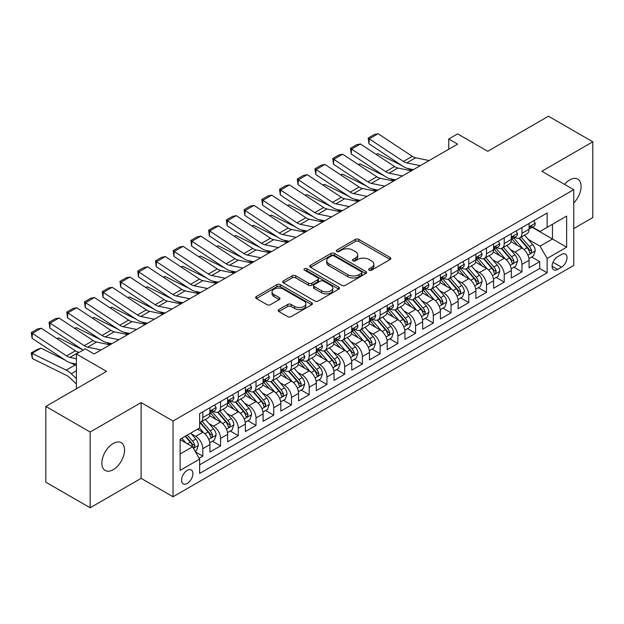 <?xml version="1.0" encoding="UTF-8"?>
<svg xmlns="http://www.w3.org/2000/svg" width="624" height="624" viewBox="0 0 624 624"><rect width="100%" height="100%" fill="white"/><g stroke="black" fill="none" stroke-linecap="round" stroke-linejoin="round"><path stroke-width="0.94" d="M369.182 270.161A1.724 0.998 0 0 0 371.615 270.161L390.109 259.483A2.465 1.42 0 0 0 390.827 258.484A2.465 1.42 0 0 0 390.109 257.478L358.784 239.39A2.465 1.42 0 0 0 355.306 239.39L336.812 250.068A1.724 0.998 0 0 0 336.305 250.77A1.724 0.998 0 0 0 336.812 251.472A1.724 0.998 0 0 0 339.245 251.472L341.64 250.091A7.878 4.547 0 0 1 352.778 250.091L355.391 251.597A7.878 4.547 0 0 1 357.7 254.81A7.878 4.547 0 0 1 355.391 258.032L352.997 259.412A1.724 0.998 0 0 0 352.49 260.114A1.724 0.998 0 0 0 352.997 260.816A1.724 0.998 0 0 0 355.43 260.816L357.825 259.436A7.878 4.547 0 0 1 368.963 259.436L371.576 260.941A7.878 4.547 0 0 1 373.885 264.155A7.878 4.547 0 0 1 371.576 267.376L369.182 268.757A1.724 0.998 0 0 0 368.675 269.459A1.724 0.998 0 0 0 369.182 270.161L369.182 268.757M113.194 469.693A16.045 9.266 120 0 0 123.677 455.551A16.045 9.266 120 0 0 121.22 442.689A16.045 9.266 120 0 0 113.194 443.485A16.045 9.266 120 0 0 102.71 457.626A16.045 9.266 120 0 0 105.175 470.488A16.045 9.266 120 0 0 113.194 469.693M573.737 202.964A16.045 9.266 120 0 0 577.777 179.104A16.045 9.266 120 0 0 569.751 179.899A16.045 9.266 120 0 0 564.541 184.361M187.216 483.46A8.026 4.633 120 0 0 192.465 476.393A8.026 4.633 120 0 0 191.233 469.958A8.026 4.633 120 0 0 187.216 470.356A8.026 4.633 120 0 0 181.974 477.43A8.026 4.633 120 0 0 183.206 483.857A8.026 4.633 120 0 0 187.216 483.46M278.905 309.527A2.465 1.42 0 0 0 278.179 310.526A2.465 1.42 0 0 0 278.905 311.532L287.687 316.61A2.465 1.42 0 0 0 291.174 316.61L311.704 304.754A2.465 1.42 0 0 0 312.429 303.748A2.465 1.42 0 0 0 311.704 302.741L280.379 284.653A2.465 1.42 0 0 0 276.9 284.653L256.363 296.509A2.465 1.42 0 0 0 255.645 297.515A2.465 1.42 0 0 0 256.363 298.522L266.978 304.652A2.465 1.42 0 0 0 270.457 304.652L279.248 299.575A2.465 1.42 0 0 0 279.973 298.568A2.465 1.42 0 0 0 279.248 297.57L273.983 294.528A6.583 3.799 0 0 1 272.056 291.837A6.583 3.799 0 0 1 276.12 288.327A6.583 3.799 0 0 1 283.296 289.154L303.919 301.057A6.583 3.799 0 0 1 305.846 303.748A6.583 3.799 0 0 1 301.782 307.258A6.583 3.799 0 0 1 294.606 306.431L291.174 304.45A2.465 1.42 0 0 0 287.687 304.45L278.905 309.527L278.905 311.532M573.737 228.571L592.8 217.565L592.8 141.82L548.473 116.228L487.75 151.289L457.603 133.887L448.742 139.004L457.603 144.121L94.138 353.972L85.27 348.847L76.409 353.972L76.409 388.775M90.145 432.019L90.145 507.772L141.118 478.343L141.118 402.589L90.145 432.019L45.817 406.435L106.548 371.374L76.409 353.972M141.118 402.589L173.035 421.021L573.737 189.673L573.737 265.426L173.035 496.766L173.035 421.021M592.8 141.82L541.827 171.249L573.737 189.673M341.812 285.363A2.465 1.42 0 0 0 345.298 285.363L365.836 273.499A2.465 1.42 0 0 0 366.553 272.501A2.465 1.42 0 0 0 365.836 271.495L334.503 253.406A2.465 1.42 0 0 0 331.024 253.406L310.487 265.262A2.465 1.42 0 0 0 309.769 266.269A2.465 1.42 0 0 0 310.487 267.275L341.812 285.363M305.175 270.535A1.724 0.998 0 0 1 306.922 270.777L338.738 289.146L318.232 300.986A2.465 1.42 0 0 1 314.753 300.986L283.429 282.898L283.429 280.886A2.465 1.42 0 0 0 282.703 281.892A2.465 1.42 0 0 0 283.429 282.898M283.429 280.886L292.211 275.816A2.465 1.42 0 0 1 295.698 275.816L308.404 283.148A2.465 1.42 0 0 0 311.883 283.148L317.71 279.786A2.465 1.42 0 0 0 318.435 278.78A2.465 1.42 0 0 0 317.71 277.774L304.481 270.137A1.724 0.998 0 0 1 303.982 269.435A1.724 0.998 0 0 1 305.042 268.515A1.724 0.998 0 0 1 306.922 268.733L338.77 287.118A2.465 1.42 0 0 1 339.487 288.124A2.465 1.42 0 0 1 338.77 289.13L338.77 287.118M90.145 507.772L45.817 482.18L45.817 406.435M199.142 458.258L202.823 456.128L195.468 451.885M191.279 433.805L195.733 436.371A10.031 5.788 60 0 1 202.823 448.656L209.914 444.561L209.914 452.033L220.553 445.895L212.488 441.238M209.009 423.563L213.463 426.137A10.031 5.788 60 0 1 220.553 438.422L227.643 434.327L227.643 441.8L238.282 435.653L230.217 430.997M226.738 413.33L231.192 415.904A10.031 5.788 60 0 1 238.282 428.181L245.372 424.086L245.372 431.566L256.012 425.42L247.946 420.763M244.468 403.096L248.921 405.662A10.031 5.788 60 0 1 256.012 417.947L263.102 413.852L263.102 421.325L273.741 415.186L265.676 410.53M262.197 392.855L266.651 395.429A10.031 5.788 60 0 1 273.741 407.714L280.839 403.619L280.839 411.091L291.47 404.945L283.405 400.288M279.926 382.621L284.38 385.187A10.031 5.788 60 0 1 291.47 397.472L298.568 393.377L298.568 400.85L309.208 394.711L301.135 390.055M297.664 372.388L302.11 374.954A10.031 5.788 60 0 1 309.208 387.239L316.298 383.144L316.298 390.616L326.937 384.478L318.864 379.813M315.393 362.146L319.839 364.72A10.031 5.788 60 0 1 326.937 377.005L334.027 372.91L334.027 380.383L344.666 374.236L336.593 369.58M333.122 351.913L337.576 354.479A10.031 5.788 60 0 1 344.666 366.764L351.757 362.669L351.757 370.141L362.396 364.003L354.331 359.346M350.852 341.671L355.306 344.245A10.031 5.788 60 0 1 362.396 356.53L369.486 352.435L369.486 359.908L380.125 353.769L372.06 349.105M368.581 331.438L373.035 334.012A10.031 5.788 60 0 1 380.125 346.289L387.215 342.202L387.215 349.674L397.855 343.528L389.789 338.871M386.311 321.204L390.764 323.77A10.031 5.788 60 0 1 397.855 336.055L404.945 331.96L404.945 339.433L415.584 333.294L407.519 328.637M404.04 310.963L408.494 313.537A10.031 5.788 60 0 1 415.584 325.822L422.674 321.727L422.674 329.199L433.313 323.053L425.248 318.396M421.769 300.729L426.223 303.295A10.031 5.788 60 0 1 433.313 315.58L440.411 311.485L440.411 318.958L451.043 312.819L442.978 308.162M439.499 290.495L443.953 293.062A10.031 5.788 60 0 1 451.043 305.347L458.141 301.252L458.141 308.724L468.78 302.585L460.707 297.929M457.236 280.254L461.682 282.828A10.031 5.788 60 0 1 468.78 295.113L475.87 291.018L475.87 298.49L486.509 292.344L478.436 287.687M474.965 270.02L479.411 272.587A10.031 5.788 60 0 1 486.509 284.872L493.6 280.777L493.6 288.249L504.239 282.11L496.174 277.454M492.695 259.787L497.149 262.353A10.031 5.788 60 0 1 504.239 274.638L511.329 270.543L511.329 278.015L521.968 271.877L521.968 264.404A10.031 5.788 -120 0 0 514.878 252.119L510.424 249.545M513.903 267.212L521.968 271.877M209.914 444.561A10.031 5.788 -120 0 0 202.823 432.276L197.504 429.211M227.643 434.327A10.031 5.788 -120 0 0 220.553 422.042L209.586 415.709M245.372 424.086A10.031 5.788 -120 0 0 238.282 411.809L227.315 405.475M263.102 413.852A10.031 5.788 -120 0 0 256.012 401.567L245.045 395.242M280.839 403.619A10.031 5.788 -120 0 0 273.741 391.334L262.782 385M298.568 393.377A10.031 5.788 -120 0 0 291.47 381.1L280.511 374.767M316.298 383.144A10.031 5.788 -120 0 0 309.208 370.859L298.241 364.533M334.027 372.91A10.031 5.788 -120 0 0 326.937 360.625L315.97 354.292M351.757 362.669A10.031 5.788 -120 0 0 344.666 350.384L333.7 344.058M369.486 352.435A10.031 5.788 -120 0 0 362.396 340.15L351.429 333.817M387.215 342.202A10.031 5.788 -120 0 0 380.125 329.917L369.158 323.583M404.945 331.96A10.031 5.788 -120 0 0 397.855 319.675L386.888 313.349M422.674 321.727A10.031 5.788 -120 0 0 415.584 309.442L404.617 303.108M440.411 311.485A10.031 5.788 -120 0 0 433.313 299.208L422.354 292.874M458.141 301.252A10.031 5.788 -120 0 0 451.043 288.967L440.084 282.641M475.87 291.018A10.031 5.788 -120 0 0 468.78 278.733L457.813 272.399M493.6 280.777A10.031 5.788 -120 0 0 486.509 268.492L475.543 262.166M511.329 270.543A10.031 5.788 -120 0 0 504.239 258.258L493.272 251.924M561.506 254.475L557.606 256.721A7.777 4.485 120 0 0 552.529 263.57A7.777 4.485 120 0 0 553.722 269.802A7.777 4.485 120 0 0 557.606 269.42L561.506 267.166A7.777 4.485 120 0 0 566.584 260.317A7.777 4.485 120 0 0 565.391 254.085A7.777 4.485 120 0 0 561.506 254.475M180.125 453.983L192.535 446.815L199.633 459.1L199.633 473.429L547.147 272.797L547.147 258.461L540.049 246.176L528.154 239.312M199.633 459.1L180.125 470.356L180.125 439.241L199.633 427.978L199.633 413.65L547.147 213.01L547.147 227.347L566.647 216.083L566.647 247.205L547.147 258.461M213.369 411.341L213.463 411.395A10.031 5.788 60 0 0 218.478 411.895L225.568 407.8A10.031 5.788 -120 0 0 227.643 403.205L227.643 397.472M231.098 401.107L231.192 401.162A10.031 5.788 60 0 0 236.207 401.653L243.298 397.558A10.031 5.788 -120 0 0 245.372 392.972L245.372 387.239M248.828 390.866L248.921 390.92A10.031 5.788 60 0 0 253.937 391.42L261.027 387.325A10.031 5.788 -120 0 0 263.102 382.73L263.102 377.005M266.557 380.632L266.651 380.687A10.031 5.788 60 0 0 271.666 381.186L278.756 377.091A10.031 5.788 -120 0 0 280.839 372.497L280.839 366.764M284.287 370.399L284.38 370.453A10.031 5.788 60 0 0 289.396 370.945L296.486 366.85A10.031 5.788 -120 0 0 298.568 362.263L298.568 356.53M302.016 360.157L302.11 360.212A10.031 5.788 60 0 0 307.125 360.711L314.215 356.616A10.031 5.788 -120 0 0 316.298 352.022L316.298 346.289M319.745 349.924L319.839 349.978A10.031 5.788 60 0 0 324.854 350.477L331.952 346.382A10.031 5.788 -120 0 0 334.027 341.788L334.027 336.055M337.483 339.69L337.576 339.745A10.031 5.788 60 0 0 342.584 340.236L349.682 336.141A10.031 5.788 -120 0 0 351.757 331.555L351.757 325.822M355.212 329.449L355.306 329.503A10.031 5.788 60 0 0 360.321 330.002L367.411 325.907A10.031 5.788 -120 0 0 369.486 321.313L369.486 315.58M372.941 319.215L373.035 319.27A10.031 5.788 60 0 0 378.05 319.761L385.141 315.674A10.031 5.788 -120 0 0 387.215 311.08L387.215 305.347M390.671 308.981L390.764 309.028A10.031 5.788 60 0 0 395.78 309.527L402.87 305.432A10.031 5.788 -120 0 0 404.945 300.838L404.945 295.113M408.4 298.74L408.494 298.795A10.031 5.788 60 0 0 413.509 299.294L420.599 295.199A10.031 5.788 -120 0 0 422.674 290.605L422.674 284.872M426.13 288.506L426.223 288.561A10.031 5.788 60 0 0 431.239 289.052L438.329 284.957A10.031 5.788 -120 0 0 440.411 280.371L440.411 274.638M443.859 278.265L443.953 278.32A10.031 5.788 60 0 0 448.968 278.819L456.058 274.724A10.031 5.788 -120 0 0 458.141 270.13L458.141 264.397M461.588 268.031L461.682 268.086A10.031 5.788 60 0 0 466.697 268.585L473.788 264.49A10.031 5.788 -120 0 0 475.87 259.896L475.87 254.163M479.326 257.798L479.411 257.852A10.031 5.788 60 0 0 484.427 258.344L491.525 254.249A10.031 5.788 -120 0 0 493.6 249.662L493.6 243.929M497.055 247.556L497.149 247.611A10.031 5.788 60 0 0 502.156 248.11L509.254 244.015A10.031 5.788 -120 0 0 511.329 239.421L511.329 233.688M199.633 464.833L539.698 268.492L539.698 261.635L529.058 267.782L529.058 260.309A10.031 5.788 -120 0 0 521.968 248.024L511.001 241.691M514.784 237.323L514.878 237.377A10.031 5.788 -120 0 0 519.893 237.869A10.031 5.788 -120 0 0 521.968 233.282L521.968 227.549M519.893 237.869L526.984 233.782A10.031 5.788 -120 0 0 529.058 229.187L529.058 223.454M202.823 411.809L202.823 417.542A10.031 5.788 60 0 1 200.749 422.128A10.031 5.788 60 0 1 199.633 422.534M200.749 422.128L207.839 418.033A10.031 5.788 -120 0 0 209.914 413.447L209.914 407.714M220.553 401.567L220.553 407.3A10.031 5.788 60 0 1 218.478 411.895M238.282 391.334L238.282 397.067A10.031 5.788 60 0 1 236.207 401.653M256.012 381.092L256.012 386.825A10.031 5.788 60 0 1 253.937 391.42M273.741 370.859L273.741 376.592A10.031 5.788 60 0 1 271.666 381.186M291.47 360.625L291.47 366.358A10.031 5.788 60 0 1 289.396 370.945M309.208 350.384L309.208 356.117A10.031 5.788 60 0 1 307.125 360.711M326.937 340.15L326.937 345.883A10.031 5.788 60 0 1 324.854 350.477M344.666 329.917L344.666 335.65A10.031 5.788 60 0 1 342.584 340.236M362.396 319.675L362.396 325.408A10.031 5.788 60 0 1 360.321 330.002M380.125 309.442L380.125 315.175A10.031 5.788 60 0 1 378.05 319.761M397.855 299.2L397.855 304.933A10.031 5.788 60 0 1 395.78 309.527M415.584 288.967L415.584 294.7A10.031 5.788 60 0 1 413.509 299.294M433.313 278.733L433.313 284.466A10.031 5.788 60 0 1 431.239 289.052M451.043 268.492L451.043 274.225A10.031 5.788 60 0 1 448.968 278.819M468.78 258.258L468.78 263.991A10.031 5.788 60 0 1 466.697 268.585M486.509 248.024L486.509 253.757A10.031 5.788 60 0 1 484.427 258.344M504.239 237.783L504.239 243.516A10.031 5.788 60 0 1 502.156 248.11M504.239 274.638L504.239 282.11M486.509 284.872L486.509 292.344M468.78 295.113L468.78 302.585M451.043 305.347L451.043 312.819M433.313 315.58L433.313 323.053M415.584 325.822L415.584 333.294M397.855 336.055L397.855 343.528M380.125 346.289L380.125 353.769M362.396 356.53L362.396 364.003M344.666 366.764L344.666 374.236M326.937 377.005L326.937 384.478M309.208 387.239L309.208 394.711M291.47 397.472L291.47 404.945M273.741 407.714L273.741 415.186M256.012 417.947L256.012 425.42M238.282 428.181L238.282 435.653M220.553 438.422L220.553 445.895M202.823 448.656L202.823 456.128M192.535 446.815L180.125 439.647M540.049 246.176L552.466 239.015L552.466 224.273L566.647 216.083M532.155 227.292L566.647 247.205M532.514 227.089L540.049 231.442L547.147 227.347M141.118 478.343L173.035 496.766M448.742 139.004L448.742 149.237M531.632 256.979L539.698 261.635M539.698 268.492L547.147 272.797M369.868 270.403L371.576 269.42A7.878 4.547 0 0 0 373.885 266.206L373.885 264.155M357.7 254.81L357.7 256.862A7.878 4.547 0 0 1 355.391 260.075L353.683 261.058M390.078 259.506L358.784 241.441A2.465 1.42 0 0 0 355.306 241.441L337.498 251.714M365.797 273.523L334.503 255.458A2.465 1.42 0 0 0 331.024 255.458L310.518 267.29M361.483 273.203A1.724 0.998 0 0 0 361.982 272.501A1.724 0.998 0 0 0 361.483 271.791L333.98 255.918A1.724 0.998 0 0 0 331.547 255.918L329.027 257.377A7.878 4.547 0 0 0 326.719 260.59A7.878 4.547 0 0 0 329.027 263.804L347.818 274.661A7.878 4.547 0 0 0 358.956 274.661L361.483 273.203L361.483 275.246A1.724 0.998 0 0 0 361.982 274.544L361.982 272.501M326.719 260.59L326.719 262.642A7.878 4.547 0 0 0 329.027 265.855L329.027 263.804M361.483 275.246L358.956 276.705A7.878 4.547 0 0 1 347.818 276.705L329.027 265.855M283.46 282.914L292.211 277.859L292.211 275.816M318.435 278.78L318.435 280.823A2.465 1.42 0 0 1 317.71 281.83L311.883 285.199A2.465 1.42 0 0 1 308.404 285.199L295.698 277.859A2.465 1.42 0 0 0 292.211 277.859M321.586 290.761A6.583 3.799 0 0 0 328.762 291.587A6.583 3.799 0 0 0 332.826 288.07A6.583 3.799 0 0 0 330.892 285.386L323.63 281.19A2.465 1.42 0 0 0 320.151 281.19L314.317 284.552A2.465 1.42 0 0 0 313.599 285.558A2.465 1.42 0 0 0 314.317 286.564L321.586 290.761L321.586 292.804A6.583 3.799 0 0 0 328.762 293.631A6.583 3.799 0 0 0 332.826 290.121L332.826 288.07M313.599 285.558L313.599 287.609A2.465 1.42 0 0 0 314.317 288.616L314.317 286.564M321.586 292.804L314.317 288.616M305.846 303.748L305.846 305.791A6.583 3.799 0 0 1 301.782 309.309A6.583 3.799 0 0 1 294.606 308.482L291.174 306.501A2.465 1.42 0 0 0 287.687 306.501L278.936 311.555M272.056 291.837L272.056 293.888A6.583 3.799 0 0 0 273.983 296.572L273.983 294.528M279.217 299.598L273.983 296.572M311.672 304.769L280.379 286.705A2.465 1.42 0 0 0 276.9 286.705L256.394 298.537M528.91 258.547L533.489 255.902L535.267 250.786A6.646 3.838 -120 0 0 532.678 244.546L524.573 235.17M375.999 154.292L377.816 153.668L401.887 165.555M407.862 168.503L411.91 170.5M522.951 248.672L513.692 237.947M517.686 245.552L512.312 239.327A15.92 9.196 -120 0 0 511.82 238.774M518.989 238.235L527.179 247.72A6.646 3.838 60 0 1 529.55 252.299L530.033 253.087L530.93 252.962L531.679 251.066A6.646 3.838 -120 0 0 529.308 246.488L521.204 237.112M519.472 238.079L528.271 248.274A3.385 1.958 60 0 1 529.129 249.592L531.679 251.066M377.816 153.668L376.342 154.518M420.272 165.672L406.778 162.911A12.535 7.238 60 0 1 403.424 161.437L369.268 138.863L368.948 143.785L403.104 166.358A18.806 10.858 -120 0 0 408.143 168.566L413.4 169.642M533.762 220.74L535.267 223.353A6.646 3.838 60 0 1 533.887 226.294L530.517 228.236A6.646 3.838 -120 0 0 531.679 226.707L531.539 226.114M429.14 160.555L415.646 157.786A12.535 7.238 60 0 1 412.285 156.32L378.136 133.747L369.268 138.863L368.207 138.052L374.408 134.472L378.136 133.747M529.285 228.548L529.308 228.548A6.646 3.838 -120 0 0 530.517 228.236M530.821 226.208L531.679 226.707C531.258 225.701 530.548 226.114 529.55 227.932A6.646 3.838 60 0 1 529.058 228.883M368.948 143.785L368.207 138.052M511.181 268.788L515.759 266.144L517.538 261.019A6.646 3.838 -120 0 0 514.948 254.779L506.844 245.404M358.27 164.525L360.087 163.901L384.158 175.789M390.133 178.737L394.181 180.742M505.222 258.905L495.963 248.188M499.957 255.785L494.582 249.561A15.92 9.196 -120 0 0 494.083 249.007M501.259 248.469L509.449 257.954A6.646 3.838 60 0 1 511.82 262.532L512.304 263.32L513.201 263.195L513.95 261.308A6.646 3.838 -120 0 0 511.579 256.729L503.474 247.346M501.735 248.313L510.541 258.508A3.385 1.958 60 0 1 511.399 259.834L513.95 261.308M360.087 163.901L358.613 164.752M493.451 279.022L498.03 276.377L499.801 271.261A6.646 3.838 -120 0 0 497.219 265.021L489.115 255.637M340.54 174.767L342.35 174.135L366.428 186.022M372.403 188.978L376.451 190.975M487.492 269.147L478.234 258.422M482.227 266.019L476.853 259.802A15.92 9.196 -120 0 0 476.354 259.249M483.53 258.703L491.72 268.195A6.646 3.838 60 0 1 494.091 272.774L494.575 273.562L495.472 273.429L496.22 271.541A6.646 3.838 -120 0 0 493.849 266.963L485.745 257.587M484.006 258.554L492.812 268.741A3.385 1.958 60 0 1 493.662 270.067L496.22 271.541M342.35 174.135L340.883 174.985M475.722 289.255L480.301 286.611L482.071 281.494A6.646 3.838 -120 0 0 479.489 275.254L471.385 265.879M322.811 185L324.62 184.376L348.691 196.264M354.674 199.212L358.722 201.209M469.763 279.38L460.504 268.663M464.49 276.26L459.116 270.036A15.92 9.196 -120 0 0 458.624 269.482M465.793 268.944L473.99 278.429A6.646 3.838 60 0 1 476.362 283.007L476.845 283.795L477.742 283.67L478.483 281.775A6.646 3.838 -120 0 0 476.12 277.204L468.016 267.821M466.276 268.788L475.082 278.983A3.385 1.958 60 0 1 475.933 280.309L478.483 281.775M324.62 184.376L323.146 185.227M457.993 299.497L462.571 296.852L464.342 291.728A6.646 3.838 -120 0 0 461.752 285.496L453.656 276.112M305.081 195.234L306.891 194.61L330.962 206.497M336.944 209.446L340.993 211.45M452.033 289.614L442.775 278.897M446.761 286.494L441.386 280.27A15.92 9.196 -120 0 0 440.895 279.716M448.063 279.178L456.261 288.662A6.646 3.838 60 0 1 458.632 293.241L459.108 294.029L460.013 293.904L460.754 292.016A6.646 3.838 -120 0 0 458.39 287.438L450.286 278.054M448.547 279.022L457.353 289.216A3.385 1.958 60 0 1 458.203 290.542L460.754 292.016M306.891 194.61L305.417 195.46M402.542 175.913L389.048 173.144A12.535 7.238 60 0 1 385.694 171.67L351.538 149.097L351.218 154.019L385.375 176.592A18.806 10.858 -120 0 0 390.413 178.799L395.671 179.876M516.025 230.981L517.538 233.587A6.646 3.838 60 0 1 516.157 236.527L512.788 238.469A6.646 3.838 -120 0 0 513.95 236.941L513.809 236.356M411.411 170.797L397.917 168.028A12.535 7.238 60 0 1 394.555 166.553L360.407 143.98L351.538 149.097L350.47 148.294L356.678 144.706L360.407 143.98M511.547 238.781L511.579 238.781A6.646 3.838 -120 0 0 512.788 238.469M513.092 236.449L513.95 236.941C513.529 235.942 512.819 236.348 511.82 238.173A6.646 3.838 60 0 1 511.329 239.117M351.218 154.019L350.47 148.294M384.813 186.147L371.319 183.378A12.535 7.238 60 0 1 367.957 181.904L333.809 159.338L333.489 164.26L367.637 186.826A18.806 10.858 -120 0 0 372.684 189.033L377.941 190.117M498.295 241.215L499.801 243.828A6.646 3.838 60 0 1 498.428 246.761L495.058 248.711A6.646 3.838 -120 0 0 496.22 247.182L496.08 246.589M393.682 181.03L380.188 178.261A12.535 7.238 60 0 1 376.826 176.787L342.67 154.222L333.809 159.338L332.74 158.527L338.949 154.947L342.67 154.222M493.818 249.023L493.849 249.023A6.646 3.838 -120 0 0 495.058 248.711M495.362 246.683L496.22 247.182C495.799 246.176 495.089 246.589 494.091 248.407A6.646 3.838 60 0 1 493.6 249.35M333.489 164.26L332.74 158.527M367.084 196.381L353.59 193.619A12.535 7.238 60 0 1 350.228 192.145L316.079 169.572L315.76 174.494L349.908 197.067A18.806 10.858 -120 0 0 354.947 199.274L360.212 200.351M480.566 251.449L482.071 254.062A6.646 3.838 60 0 1 480.698 257.002L477.329 258.944A6.646 3.838 -120 0 0 478.483 257.416L478.343 256.823M375.944 191.264L362.458 188.495A12.535 7.238 60 0 1 359.096 187.028L324.94 164.455L316.079 169.572L315.011 168.761L321.22 165.181L324.94 164.455M476.089 259.256L476.12 259.256A6.646 3.838 -120 0 0 477.329 258.944M477.625 256.916L478.483 257.416C478.07 256.417 477.36 256.823 476.362 258.64A6.646 3.838 60 0 1 475.87 259.592M315.76 174.494L315.011 168.761M349.354 206.622L335.86 203.853A12.535 7.238 60 0 1 332.498 202.379L298.35 179.813L298.03 184.727L332.179 207.301A18.806 10.858 -120 0 0 337.217 209.508L342.482 210.592M462.836 261.69L464.342 264.295A6.646 3.838 60 0 1 462.969 267.236L459.599 269.186A6.646 3.838 -120 0 0 460.754 267.649L460.613 267.064M358.215 201.505L344.721 198.736A12.535 7.238 60 0 1 341.367 197.262L307.211 174.689L298.35 179.813L297.281 179.002L303.49 175.414L307.211 174.689M458.359 269.49L458.39 269.49A6.646 3.838 -120 0 0 459.599 269.186M459.896 267.158L460.754 267.649C460.34 266.651 459.631 267.056 458.632 268.882A6.646 3.838 60 0 1 458.141 269.825M298.03 184.727L297.281 179.002M440.255 309.73L444.842 307.086L446.612 301.969A6.646 3.838 -120 0 0 444.023 295.729L435.926 286.354M287.352 205.475L289.162 204.844L313.232 216.731M319.207 219.687L323.263 221.684M434.304 299.855L425.045 289.13M429.031 296.728L423.657 290.511A15.92 9.196 -120 0 0 423.166 289.957M430.334 289.419L438.532 298.904A6.646 3.838 60 0 1 440.895 303.482L441.379 304.27L442.276 304.138L443.024 302.25A6.646 3.838 -120 0 0 440.653 297.671L432.557 288.296M430.817 289.263L439.624 299.458A3.385 1.958 60 0 1 440.474 300.776L443.024 302.25M289.162 204.844L287.687 205.694M331.625 216.856L318.131 214.087A12.535 7.238 60 0 1 314.769 212.62L280.621 190.047L280.301 194.969L314.449 217.534A18.806 10.858 -120 0 0 319.488 219.749L324.753 220.826M445.107 271.924L446.612 274.537A6.646 3.838 60 0 1 445.24 277.477L441.87 279.419A6.646 3.838 -120 0 0 443.024 277.891L442.884 277.298M340.486 211.739L326.992 208.97A12.535 7.238 60 0 1 323.638 207.496L289.481 184.93L280.621 190.047L279.552 189.236L285.761 185.656L289.481 184.93M440.63 279.731L440.653 279.731A6.646 3.838 -120 0 0 441.87 279.419M442.166 277.391L443.024 277.891C442.611 276.884 441.901 277.298 440.895 279.115A6.646 3.838 60 0 1 440.411 280.059M280.301 194.969L279.552 189.236M422.526 319.972L427.112 317.32L428.883 312.203A6.646 3.838 -120 0 0 426.293 305.963L418.197 296.587M269.623 215.709L271.432 215.085L295.503 226.972M301.478 229.921L305.534 231.925M416.575 310.089L407.316 299.372M411.302 306.969L405.928 300.745A15.92 9.196 -120 0 0 405.436 300.191M412.604 299.653L420.802 309.137A6.646 3.838 60 0 1 423.166 313.716L423.649 314.504L424.546 314.379L425.295 312.491A6.646 3.838 -120 0 0 422.924 307.913L414.827 298.529M413.088 299.497L421.894 309.691A3.385 1.958 60 0 1 422.744 311.017L425.295 312.491M271.432 215.085L269.958 215.935M313.895 227.097L300.401 224.328A12.535 7.238 60 0 1 297.04 222.854L262.883 200.281L262.564 205.202L296.72 227.776A18.806 10.858 -120 0 0 301.759 229.983L307.016 231.059M427.378 282.157L428.883 284.77A6.646 3.838 60 0 1 427.51 287.711L424.141 289.653A6.646 3.838 -120 0 0 425.295 288.124L425.155 287.531M322.756 221.972L309.262 219.211A12.535 7.238 60 0 1 305.908 217.737L271.752 195.164L262.883 200.281L261.823 199.469L268.024 195.889L271.752 195.164M422.9 289.965L422.924 289.965A6.646 3.838 -120 0 0 424.141 289.653M424.437 287.633L425.295 288.124C424.874 287.126 424.172 287.531 423.166 289.357A6.646 3.838 60 0 1 422.674 290.3M262.564 205.202L261.823 199.469M404.797 330.205L409.383 327.561L411.154 322.444A6.646 3.838 -120 0 0 408.564 316.204L400.468 306.821M251.885 225.943L253.703 225.319L277.774 237.206M283.748 240.162L287.797 242.159M398.837 320.323L389.579 309.605M393.572 317.203L388.198 310.986A15.92 9.196 -120 0 0 387.707 310.432M394.875 309.886L403.065 319.379A6.646 3.838 60 0 1 405.436 323.95L405.92 324.737L406.817 324.613L407.566 322.725A6.646 3.838 -120 0 0 405.194 318.146L397.098 308.771M395.359 309.73L404.157 319.925A3.385 1.958 60 0 1 405.015 321.251L407.566 322.725M253.703 225.319L252.229 226.169M296.158 237.331L282.672 234.562A12.535 7.238 60 0 1 279.31 233.087L245.154 210.522L244.834 215.444L278.99 238.009A18.806 10.858 -120 0 0 284.029 240.217L289.286 241.301M409.648 292.399L411.154 295.004A6.646 3.838 60 0 1 409.773 297.944L406.411 299.894A6.646 3.838 -120 0 0 407.566 298.358L407.425 297.773M305.027 232.214L291.533 229.445A12.535 7.238 60 0 1 288.171 227.971L254.023 205.405L245.154 210.522L244.093 209.711L250.294 206.123L254.023 205.405M405.171 300.206L405.194 300.206A6.646 3.838 -120 0 0 406.411 299.894M406.708 297.866L407.566 298.358C407.144 297.359 406.435 297.773 405.436 299.59A6.646 3.838 60 0 1 404.945 300.534M244.834 215.444L244.093 209.711M387.067 340.439L391.654 337.795L393.424 332.678A6.646 3.838 -120 0 0 390.835 326.438L382.73 317.062M234.156 236.184L235.973 235.552L260.044 247.439M266.019 250.396L270.067 252.392M381.108 330.564L371.849 319.839M375.843 327.444L370.469 321.22A15.92 9.196 -120 0 0 369.977 320.666M377.146 320.128L385.336 329.612A6.646 3.838 60 0 1 387.707 334.191L388.19 334.979L389.087 334.854L389.836 332.959A6.646 3.838 -120 0 0 387.465 328.38L379.369 319.004M377.629 319.972L386.428 330.166A3.385 1.958 60 0 1 387.286 331.484L389.836 332.959M235.973 235.552L234.499 236.41M278.429 247.564L264.935 244.795A12.535 7.238 60 0 1 261.581 243.329L227.425 220.756L227.105 225.677L261.261 248.251A18.806 10.858 -120 0 0 266.3 250.458L271.557 251.534M391.919 302.632L393.424 305.245A6.646 3.838 60 0 1 392.044 308.186L388.674 310.128A6.646 3.838 -120 0 0 389.836 308.599L389.696 308.006M287.297 242.447L273.803 239.678A12.535 7.238 60 0 1 270.442 238.212L236.293 215.639L227.425 220.756L226.364 219.944L232.565 216.364L236.293 215.639M387.442 310.44L387.465 310.44A6.646 3.838 -120 0 0 388.674 310.128M388.978 308.1L389.836 308.599C389.415 307.593 388.705 308.006 387.707 309.824A6.646 3.838 60 0 1 387.215 310.768M227.105 225.677L226.364 219.944M369.338 350.68L373.916 348.036L375.695 342.911A6.646 3.838 -120 0 0 373.105 336.671L365.001 327.296M216.427 246.418L218.244 245.794L242.315 257.681M248.29 260.629L252.338 262.634M363.379 340.798L354.12 330.08M358.114 337.678L352.739 331.453A15.92 9.196 -120 0 0 352.24 330.899M359.416 330.361L367.606 339.846A6.646 3.838 60 0 1 369.977 344.425L370.461 345.212L371.358 345.088L372.107 343.2A6.646 3.838 -120 0 0 369.736 338.621L361.631 329.238M359.892 330.205L368.698 340.4A3.385 1.958 60 0 1 369.556 341.726L372.107 343.2M218.244 245.794L216.77 246.644M260.699 257.806L247.205 255.037A12.535 7.238 60 0 1 243.851 253.562L209.695 230.989L209.375 235.911L243.532 258.484A18.806 10.858 -120 0 0 248.57 260.692L253.828 261.768M374.182 312.874L375.695 315.479A6.646 3.838 60 0 1 374.314 318.419L370.945 320.362A6.646 3.838 -120 0 0 372.107 318.833L371.966 318.248M269.568 252.689L256.074 249.92A12.535 7.238 60 0 1 252.712 248.446L218.564 225.872L209.695 230.989L208.634 230.186L214.835 226.598L218.564 225.872M369.712 320.674L369.736 320.674A6.646 3.838 -120 0 0 370.945 320.362M371.249 318.341L372.107 318.833C371.686 317.834 370.976 318.24 369.977 320.065A6.646 3.838 60 0 1 369.486 321.009M209.375 235.911L208.634 230.186M351.608 360.914L356.187 358.27L357.958 353.153A6.646 3.838 -120 0 0 355.376 346.913L347.272 337.529M198.697 256.651L200.515 256.027L224.585 267.914M230.56 270.871L234.608 272.867M345.649 351.039L336.391 340.314M340.384 347.911L335.01 341.695A15.92 9.196 -120 0 0 334.511 341.141M341.687 340.595L349.877 350.087A6.646 3.838 60 0 1 352.248 354.666L352.732 355.454L353.629 355.321L354.377 353.434A6.646 3.838 -120 0 0 352.006 348.855L343.902 339.479M342.163 340.447L350.969 350.633A3.385 1.958 60 0 1 351.827 351.959L354.377 353.434M200.515 256.027L199.04 256.877M242.97 268.039L229.476 265.27A12.535 7.238 60 0 1 226.122 263.796L191.966 241.231L191.646 246.152L225.802 268.718A18.806 10.858 -120 0 0 230.841 270.925L236.098 272.009M356.452 323.107L357.958 325.712A6.646 3.838 60 0 1 356.585 328.653L353.215 330.603A6.646 3.838 -120 0 0 354.377 329.074L354.237 328.481M251.839 262.922L238.345 260.153A12.535 7.238 60 0 1 234.983 258.679L200.834 236.114L191.966 241.231L190.897 240.419L197.106 236.839L200.834 236.114M351.975 330.915L352.006 330.915A6.646 3.838 -120 0 0 353.215 330.603M353.519 328.575L354.377 329.074C353.956 328.068 353.246 328.481 352.248 330.299A6.646 3.838 60 0 1 351.757 331.243M191.646 246.152L190.897 240.419M333.879 371.147L338.458 368.503L340.228 363.386A6.646 3.838 -120 0 0 337.646 357.146L329.542 347.771M180.968 266.893L182.777 266.269L206.856 278.156M212.831 281.104L216.879 283.101M327.92 361.273L318.661 350.555M322.647 358.153L317.281 351.928A15.92 9.196 -120 0 0 316.781 351.374M323.95 350.836L332.147 360.321A6.646 3.838 60 0 1 334.519 364.9L335.002 365.687L335.899 365.563L336.64 363.667A6.646 3.838 -120 0 0 334.277 359.096L326.173 349.713M324.433 350.68L333.239 360.875A3.385 1.958 60 0 1 334.09 362.201L336.64 363.667M182.777 266.269L181.311 267.119M225.241 278.273L211.747 275.512A12.535 7.238 60 0 1 208.385 274.037L174.236 251.464L173.917 256.386L208.065 278.959A18.806 10.858 -120 0 0 213.104 281.167L218.369 282.243M338.723 333.341L340.228 335.954A6.646 3.838 60 0 1 338.855 338.894L335.486 340.837A6.646 3.838 -120 0 0 336.64 339.308L336.508 338.715M234.109 273.156L220.615 270.387A12.535 7.238 60 0 1 217.253 268.921L183.097 246.347L174.236 251.464L173.168 250.653L179.377 247.073L183.097 246.347M334.246 341.149L334.277 341.149A6.646 3.838 -120 0 0 335.486 340.837M335.782 338.809L336.64 339.308C336.227 338.309 335.517 338.715 334.519 340.532A6.646 3.838 60 0 1 334.027 341.484M173.917 256.386L173.168 250.653M316.15 381.389L320.728 378.745L322.499 373.62A6.646 3.838 -120 0 0 319.917 367.388L311.813 358.004M163.238 277.126L165.048 276.502L189.119 288.389M195.101 291.338L199.15 293.342M310.19 371.506L300.932 360.789M304.918 368.386L299.543 362.162A15.92 9.196 -120 0 0 299.052 361.608M306.22 361.07L314.418 370.555A6.646 3.838 60 0 1 316.789 375.133L317.273 375.921L318.17 375.796L318.911 373.909A6.646 3.838 -120 0 0 316.547 369.33L308.443 359.947M306.704 360.914L315.51 371.108A3.385 1.958 60 0 1 316.36 372.434L318.911 373.909M165.048 276.502L163.574 277.352M207.511 288.514L194.017 285.745A12.535 7.238 60 0 1 190.655 284.271L156.507 261.706L156.187 266.62L190.336 289.193A18.806 10.858 -120 0 0 195.374 291.4L200.639 292.484M320.993 343.582L322.499 346.187A6.646 3.838 60 0 1 321.126 349.128L317.756 351.078A6.646 3.838 -120 0 0 318.911 349.541L318.77 348.956M216.372 283.397L202.886 280.628A12.535 7.238 60 0 1 199.524 279.154L165.368 256.581L156.507 261.706L155.438 260.894L161.647 257.306L165.368 256.581M316.516 351.382L316.547 351.382A6.646 3.838 -120 0 0 317.756 351.078M318.053 349.05L318.911 349.541C318.497 348.543 317.788 348.949 316.789 350.774A6.646 3.838 60 0 1 316.298 351.718M156.187 266.62L155.438 260.894M298.42 391.622L302.999 388.978L304.769 383.861A6.646 3.838 -120 0 0 302.18 377.621L294.083 368.238M145.509 287.368L147.319 286.736L171.389 298.623M177.372 301.579L181.42 303.576M292.461 381.748L283.202 371.023M287.188 378.62L281.814 372.403A15.92 9.196 -120 0 0 281.323 371.849M288.491 371.311L296.689 380.796A6.646 3.838 60 0 1 299.052 385.375L299.536 386.162L300.44 386.03L301.181 384.142A6.646 3.838 -120 0 0 298.818 379.564L290.714 370.188M288.974 371.155L297.781 381.35A3.385 1.958 60 0 1 298.631 382.668L301.181 384.142M147.319 286.736L145.844 287.586M189.782 298.748L176.288 295.979A12.535 7.238 60 0 1 172.926 294.512L138.778 271.939L138.458 276.861L172.606 299.426A18.806 10.858 -120 0 0 177.645 301.642L182.91 302.718M303.264 353.816L304.769 356.429A6.646 3.838 60 0 1 303.397 359.369L300.027 361.312A6.646 3.838 -120 0 0 301.181 359.783L301.041 359.19M198.643 293.631L185.149 290.862A12.535 7.238 60 0 1 181.795 289.388L147.638 266.822L138.778 271.939L137.709 271.128L143.918 267.548L147.638 266.822M298.787 361.624L298.818 361.624A6.646 3.838 -120 0 0 300.027 361.312M300.323 359.284L301.181 359.783C300.768 358.777 300.058 359.19 299.052 361.007A6.646 3.838 60 0 1 298.568 361.951M138.458 276.861L137.709 271.128M280.683 401.864L285.269 399.212L287.04 394.095A6.646 3.838 -120 0 0 284.45 387.855L276.354 378.479M127.78 297.601L129.589 296.977L153.66 308.864M159.635 311.813L163.691 313.81M274.732 391.981L265.473 381.264M269.459 388.861L264.085 382.637A15.92 9.196 -120 0 0 263.593 382.083M270.761 381.545L278.959 391.03A6.646 3.838 60 0 1 281.323 395.608L281.806 396.396L282.703 396.271L283.452 394.384A6.646 3.838 -120 0 0 281.081 389.805L272.984 380.422M271.245 381.389L280.051 391.583A3.385 1.958 60 0 1 280.901 392.909L283.452 394.384M129.589 296.977L128.115 297.827M172.052 308.989L158.558 306.22A12.535 7.238 60 0 1 155.197 304.746L121.048 282.173L120.728 287.095L154.877 309.668A18.806 10.858 -120 0 0 159.916 311.875L165.181 312.952M285.535 364.049L287.04 366.662A6.646 3.838 60 0 1 285.667 369.603L282.298 371.545A6.646 3.838 -120 0 0 283.452 370.016L283.312 369.424M180.913 303.865L167.419 301.103A12.535 7.238 60 0 1 164.065 299.629L129.909 277.056L121.048 282.173L119.98 281.362L126.188 277.781L129.909 277.056M281.057 371.857L281.081 371.857A6.646 3.838 -120 0 0 282.298 371.545M282.594 369.525L283.452 370.016C283.039 369.018 282.329 369.424 281.323 371.249A6.646 3.838 60 0 1 280.839 372.193M120.728 287.095L119.98 281.362M262.954 412.097L267.54 409.453L269.311 404.336A6.646 3.838 -120 0 0 266.721 398.096L258.625 388.713M110.042 307.835L111.86 307.211L135.931 319.098M141.905 322.046L145.954 324.051M256.994 402.215L247.736 391.498M251.729 399.095L246.355 392.878A15.92 9.196 -120 0 0 245.864 392.317M253.032 391.778L261.23 401.271A6.646 3.838 60 0 1 263.593 405.842L264.077 406.63L264.974 406.505L265.723 404.617A6.646 3.838 -120 0 0 263.351 400.039L255.255 390.663M253.516 391.622L262.322 401.817A3.385 1.958 60 0 1 263.172 403.143L265.723 404.617M111.86 307.211L110.386 308.061M154.323 319.223L140.829 316.454A12.535 7.238 60 0 1 137.467 314.98L103.311 292.414L102.991 297.336L137.147 319.901A18.806 10.858 -120 0 0 142.186 322.109L147.443 323.193M267.805 374.291L269.311 376.896A6.646 3.838 60 0 1 267.938 379.837L264.568 381.787A6.646 3.838 -120 0 0 265.723 380.25L265.582 379.665M163.184 314.106L149.69 311.337A12.535 7.238 60 0 1 146.336 309.863L112.18 287.297L103.311 292.414L102.25 291.603L108.451 288.015L112.18 287.297M263.328 382.099L263.351 382.099A6.646 3.838 -120 0 0 264.568 381.787M264.865 379.759L265.723 380.25C265.301 379.252 264.599 379.665 263.593 381.482A6.646 3.838 60 0 1 263.102 382.426M102.991 297.336L102.25 291.603M245.224 422.331L249.811 419.687L251.581 414.57A6.646 3.838 -120 0 0 248.992 408.33L240.887 398.954M92.313 318.076L94.13 317.444L118.201 329.332M124.176 332.288L128.224 334.285M239.265 412.456L230.006 401.731M234 409.336L228.626 403.112A15.92 9.196 -120 0 0 228.134 402.558M235.303 402.02L243.493 411.505A6.646 3.838 60 0 1 245.864 416.083L246.347 416.871L247.244 416.746L247.993 414.851A6.646 3.838 -120 0 0 245.622 410.272L237.526 400.897M235.786 401.864L244.585 412.058A3.385 1.958 60 0 1 245.443 413.377L247.993 414.851M94.13 317.444L92.656 318.302M136.586 329.456L123.1 326.687A12.535 7.238 60 0 1 119.738 325.221L85.582 302.648L85.262 307.57L119.418 330.135A18.806 10.858 -120 0 0 124.457 332.35L129.714 333.427M250.076 384.524L251.581 387.137A6.646 3.838 60 0 1 250.201 390.078L246.839 392.02A6.646 3.838 -120 0 0 247.993 390.491L247.853 389.899M145.454 324.34L131.96 321.571A12.535 7.238 60 0 1 128.599 320.096L94.45 297.531L85.582 302.648L84.521 301.837L90.722 298.256L94.45 297.531M245.599 392.332L245.622 392.332A6.646 3.838 -120 0 0 246.839 392.02M247.135 389.992L247.993 390.491C247.572 389.485 246.862 389.899 245.864 391.716A6.646 3.838 60 0 1 245.372 392.66M85.262 307.57L84.521 301.837M227.495 432.572L232.073 429.928L233.852 424.804A6.646 3.838 -120 0 0 231.262 418.564L223.158 409.188M74.584 328.31L76.401 327.686L100.472 339.573M106.447 342.521L110.495 344.526M221.536 422.69L212.277 411.973M216.271 419.57L210.896 413.345A15.92 9.196 -120 0 0 210.405 412.792M217.573 412.253L225.763 421.738A6.646 3.838 60 0 1 228.134 426.317L228.618 427.105L229.515 426.98L230.264 425.092A6.646 3.838 -120 0 0 227.893 420.514L219.788 411.13M218.057 412.097L226.855 422.292A3.385 1.958 60 0 1 227.713 423.618L230.264 425.092M76.401 327.686L74.927 328.536M118.856 339.698L105.362 336.929A12.535 7.238 60 0 1 102.008 335.455L67.852 312.881L67.532 317.803L101.689 340.376A18.806 10.858 -120 0 0 106.727 342.584L111.985 343.66M232.346 394.758L233.852 397.371A6.646 3.838 60 0 1 232.471 400.312L229.102 402.254A6.646 3.838 -120 0 0 230.264 400.725L230.123 400.14M127.725 334.573L114.231 331.812A12.535 7.238 60 0 1 110.869 330.338L76.721 307.765L67.852 312.881L66.791 312.07L72.992 308.49L76.721 307.765M227.869 402.566L227.893 402.566A6.646 3.838 -120 0 0 229.102 402.254M229.406 400.234L230.264 400.725C229.843 399.727 229.133 400.132 228.134 401.957A6.646 3.838 60 0 1 227.643 402.901M67.532 317.803L66.791 312.07M209.765 442.806L214.344 440.162L216.122 435.045A6.646 3.838 -120 0 0 213.533 428.805L205.429 419.422M56.854 338.543L58.672 337.919L82.742 349.807M203.806 432.923L199.563 428.017M198.541 429.803L197.847 429.008M199.844 422.487L208.034 431.98A6.646 3.838 60 0 1 210.405 436.55L210.889 437.338L211.786 437.213L212.534 435.326A6.646 3.838 -120 0 0 210.163 430.747L202.059 421.372M200.32 422.339L209.126 432.526A3.385 1.958 60 0 1 209.984 433.852L212.534 435.326M58.672 337.919L57.197 338.77M101.127 349.931L87.633 347.162A12.535 7.238 60 0 1 84.279 345.688L50.123 323.123L49.803 328.045L83.148 350.08M214.609 404.999L216.122 407.605A6.646 3.838 60 0 1 214.742 410.545L211.372 412.495A6.646 3.838 -120 0 0 212.534 410.966L212.394 410.374M109.996 344.815L96.502 342.046A12.535 7.238 60 0 1 93.14 340.571L58.991 318.006L50.123 323.123L49.062 322.312L55.263 318.731L58.991 318.006M210.14 412.807L210.163 412.807A6.646 3.838 -120 0 0 211.372 412.495M211.676 410.467L212.534 410.966C212.113 409.96 211.403 410.374 210.405 412.191A6.646 3.838 60 0 1 209.914 413.135M49.803 328.045L49.062 322.312M195.109 451.269L196.615 450.395L198.385 445.279A6.646 3.838 -120 0 0 195.803 439.039L190.702 433.134M40.942 348.161L32.074 353.278L32.393 358.566L31.2 352.958L37.409 349.378L40.942 348.161L65.013 360.048M70.988 362.996L75.091 365.024A18.806 10.858 60 0 1 76.409 365.75M185.936 443.009L181.834 438.251M31.2 352.958L66.23 370.141A18.806 10.858 60 0 1 71.269 373.753L76.409 378.635M76.409 384.01L69.904 377.84A12.535 7.238 -120 0 0 66.55 375.43L32.393 358.566M180.812 440.045L180.125 439.257M185.203 436.309L190.304 442.213A6.646 3.838 60 0 1 192.676 446.792L193.159 447.58L194.056 447.455L194.805 445.559A6.646 3.838 -120 0 0 192.434 440.989L187.333 435.076M185.617 436.075L191.396 442.767A3.385 1.958 60 0 1 192.247 444.093L194.805 445.559M76.409 358.738L69.904 357.404A12.535 7.238 60 0 1 66.55 355.93L32.393 333.356L32.074 338.278L66.23 360.851A18.806 10.858 -120 0 0 71.269 363.059L76.409 364.112M79.178 352.365L78.772 352.279A12.535 7.238 60 0 1 75.41 350.813L41.262 328.24L32.393 333.356L31.325 332.545L37.534 328.965L41.262 328.24M32.074 338.278L31.325 332.545M195.733 436.371L202.823 432.276M213.463 426.137L220.553 422.042M231.192 415.904L238.282 411.809M248.921 405.662L256.012 401.567M266.651 395.429L273.741 391.334M284.38 385.187L291.47 381.1M302.11 374.954L309.208 370.859M319.839 364.72L326.937 360.625M337.576 354.479L344.666 350.384M355.306 344.245L362.396 340.15M373.035 334.012L380.125 329.917M390.764 323.77L397.855 319.675M408.494 313.537L415.584 309.442M426.223 303.295L433.313 299.208M443.953 293.062L451.043 288.967M461.682 282.828L468.78 278.733M479.411 272.587L486.509 268.492M497.149 262.353L504.239 258.258M514.878 252.119L521.968 248.024M521.968 233.282L529.058 229.187M202.823 417.542L209.914 413.447M220.553 407.3L227.643 403.205M238.282 397.067L245.372 392.972M256.012 386.825L263.102 382.73M273.741 376.592L280.839 372.497M291.47 366.358L298.568 362.263M309.208 356.117L316.298 352.022M326.937 345.883L334.027 341.788M344.666 335.65L351.757 331.555M362.396 325.408L369.486 321.313M380.125 315.175L387.215 311.08M397.855 304.933L404.945 300.838M415.584 294.7L422.674 290.605M433.313 284.466L440.411 280.371M451.043 274.225L458.141 270.13M468.78 263.991L475.87 259.896M486.509 253.757L493.6 249.662M504.239 243.516L511.329 239.421M521.968 264.404L529.058 260.309M553.004 262.259L561.506 267.166M552.107 266.245L557.606 269.42M371.576 269.42L371.576 267.376M352.997 260.816L352.997 259.412M355.391 260.075L355.391 258.032M336.812 251.472L336.812 250.068M355.306 241.441L355.306 239.39M358.784 241.441L358.784 239.39M390.109 259.483L390.109 257.478M310.487 267.275L310.487 265.262M331.024 255.458L331.024 253.406M334.503 255.458L334.503 253.406M365.836 273.499L365.836 271.495M347.818 276.705L347.818 274.661M358.956 276.705L358.956 274.661M295.698 277.859L295.698 275.816M308.404 285.199L308.404 283.148M311.883 285.199L311.883 283.148M317.71 281.83L317.71 279.786M306.922 270.777L306.922 268.733M287.687 306.501L287.687 304.45M291.174 306.501L291.174 304.45M294.606 308.482L294.606 306.431M279.248 299.575L279.248 297.57M256.363 298.522L256.363 296.509M276.9 286.705L276.9 284.653M280.379 286.705L280.379 284.653M311.704 304.754L311.704 302.741M527.896 255.146L535.22 250.91M529.308 246.488L532.678 244.546M524.012 249.553L527.179 247.72M535.22 223.275L529.058 226.832M406.778 162.911L415.646 157.786M403.424 161.437L412.285 156.32M510.167 265.379L517.491 261.152M511.579 256.729L514.948 254.779M506.282 259.787L509.449 257.954M492.437 275.613L499.762 271.385M493.849 266.963L497.219 265.021M488.553 270.02L491.72 268.195M474.708 285.854L482.032 281.627M476.12 277.204L479.489 275.254M470.824 280.262L473.99 278.429M456.979 296.088L464.303 291.86M458.39 287.438L461.752 285.496M453.086 290.495L456.261 288.662M517.491 233.509L511.329 237.065M389.048 173.144L397.917 168.028M385.694 171.67L394.555 166.553M499.762 243.75L493.6 247.307M371.319 183.378L380.188 178.261M367.957 181.904L376.826 176.787M482.032 253.984L475.87 257.54M353.59 193.619L362.458 188.495M350.228 192.145L359.096 187.028M464.303 264.217L458.141 267.782M335.86 203.853L344.721 198.736M332.498 202.379L341.367 197.262M439.249 306.322L446.566 302.094M440.653 297.671L444.023 295.729M435.357 300.729L438.532 298.904M446.566 274.459L440.411 278.015M318.131 214.087L326.992 208.97M314.769 212.62L323.638 207.496M421.512 316.563L428.836 312.335M422.924 307.913L426.293 305.963M417.628 310.97L420.802 309.137M428.836 284.692L422.674 288.249M300.401 224.328L309.262 219.211M297.04 222.854L305.908 217.737M403.783 326.797L411.107 322.569M405.194 318.146L408.564 316.204M399.898 321.204L403.065 319.379M411.107 294.934L404.945 298.49M282.672 234.562L291.533 229.445M279.31 233.087L288.171 227.971M386.053 337.038L393.377 332.803M387.465 328.38L390.835 326.438M382.169 331.438L385.336 329.612M393.377 305.167L387.215 308.724M264.935 244.795L273.803 239.678M261.581 243.329L270.442 238.212M368.324 347.272L375.648 343.044M369.736 338.621L373.105 336.671M364.439 341.679L367.606 339.846M375.648 315.401L369.486 318.958M247.205 255.037L256.074 249.92M243.851 253.562L252.712 248.446M350.594 357.505L357.919 353.278M352.006 348.855L355.376 346.913M346.71 351.913L349.877 350.087M357.919 325.642L351.757 329.199M229.476 265.27L238.345 260.153M226.122 263.796L234.983 258.679M332.865 367.747L340.189 363.519M334.277 359.096L337.646 357.146M328.981 362.154L332.147 360.321M340.189 335.876L334.027 339.433M211.747 275.512L220.615 270.387M208.385 274.037L217.253 268.921M315.136 377.98L322.46 373.753M316.547 369.33L319.917 367.388M311.251 372.388L314.418 370.555M322.46 346.109L316.298 349.674M194.017 285.745L202.886 280.628M190.655 284.271L199.524 279.154M297.406 388.214L304.73 383.986M298.818 379.564L302.18 377.621M293.514 382.621L296.689 380.796M304.73 356.351L298.568 359.908M176.288 295.979L185.149 290.862M172.926 294.512L181.795 289.388M279.677 398.455L286.993 394.228M281.081 389.805L284.45 387.855M275.785 392.863L278.959 391.03M286.993 366.584L280.839 370.141M158.558 306.22L167.419 301.103M155.197 304.746L164.065 299.629M261.94 408.689L269.264 404.461M263.351 400.039L266.721 398.096M258.055 403.096L261.23 401.271M269.264 376.826L263.102 380.383M140.829 316.454L149.69 311.337M137.467 314.98L146.336 309.863M244.21 418.922L251.534 414.695M245.622 410.272L248.992 408.33M240.326 413.33L243.493 411.505M251.534 387.059L245.372 390.616M123.1 326.687L131.96 321.571M119.738 325.221L128.599 320.096M226.481 429.164L233.805 424.936M227.893 420.514L231.262 418.564M222.596 423.571L225.763 421.738M233.805 397.293L227.643 400.85M105.362 336.929L114.231 331.812M102.008 335.455L110.869 330.338M208.751 439.397L216.076 435.17M210.163 430.747L213.533 428.805M204.867 433.805L208.034 431.98M216.076 407.534L209.914 411.091M87.633 347.162L96.502 342.046M84.279 345.688L93.14 340.571M193.378 448.274L198.346 445.411M192.434 440.989L195.803 439.039M187.434 443.867L190.304 442.213M75.091 365.024L66.23 370.141M76.409 370.781L71.269 373.753M69.904 357.404L78.772 352.279M66.55 355.93L75.41 350.813"/></g></svg>
